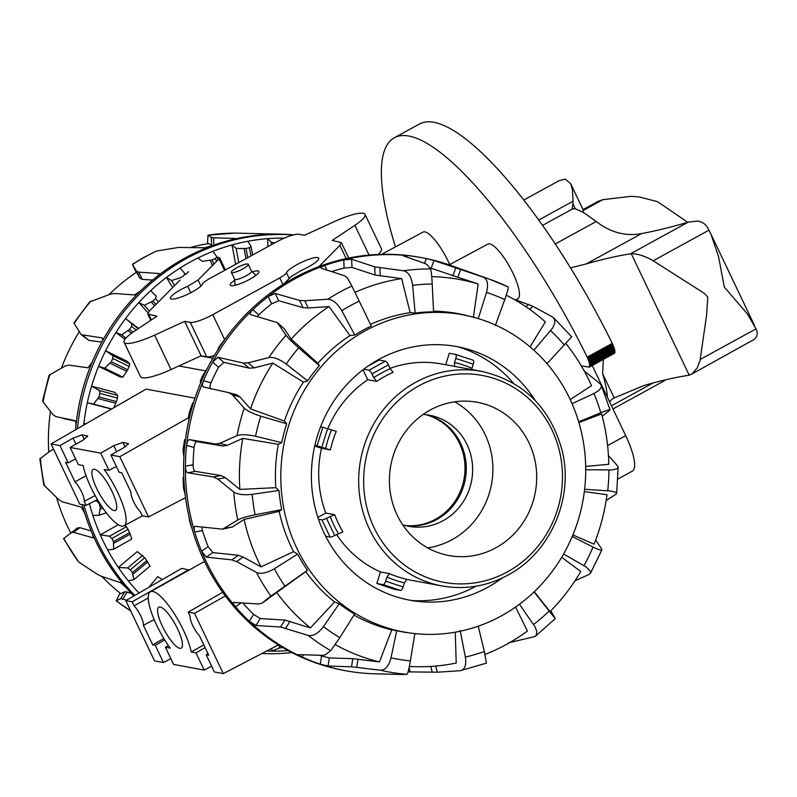 <?xml version="1.0" encoding="UTF-8"?>
<svg xmlns="http://www.w3.org/2000/svg" width="797" height="797" viewBox="0 0 797 797"><rect width="100%" height="100%" fill="white"/><g stroke="black" fill="none" stroke-linecap="round" stroke-linejoin="round"><path stroke-width="1.2" d="M449.159 264.873L487.874 244.101A31.173 8.209 61.3 0 1 494.718 246.811A31.173 8.209 61.3 0 1 514.214 275.882A31.173 8.209 61.3 0 1 517.851 298.755L515.878 299.861M405.803 525.651A56.497 53.289 100.5 0 0 456.322 501.443A56.497 53.289 100.5 0 0 460.676 443.401A56.497 53.289 100.5 0 0 426.335 414.749M75.605 458.903L68.183 462.808L59.974 445.593L73.045 438.121L82.121 434.853L87.66 436.059L83.227 440.004L70.156 447.476L78.375 464.691L83.147 465.578A40.916 10.769 -118.7 0 0 90.958 487.435A40.916 10.769 -118.7 0 0 123.983 525.791A40.916 10.769 -118.7 0 0 117.697 492.387A40.916 10.769 -118.7 0 0 104.148 469.463L108.93 470.35L100.721 453.134L113.792 445.662L122.868 442.405L128.407 443.61L123.973 447.545L110.903 455.017L119.122 472.242L121.662 472.711L130.987 492.237A12.862 3.387 -118.7 0 0 140.272 511.724L142.195 515.759L148.561 516.934L119.819 456.671L110.903 455.017M96.686 488.491A23.382 6.157 61.3 0 1 93.09 469.413A23.382 6.157 61.3 0 1 111.969 491.321A23.382 6.157 61.3 0 1 115.575 510.409A23.382 6.157 61.3 0 1 96.686 488.491M168.386 645.52L165.427 647.214L170.209 648.1A40.916 10.769 61.3 0 1 156.66 625.177A40.916 10.769 61.3 0 1 150.334 591.792A40.916 10.769 61.3 0 1 183.4 630.128A40.916 10.769 61.3 0 1 191.21 651.986L195.992 652.873L205.108 647.652M203.793 644.883L191.21 651.986M177.671 629.072A23.382 6.157 61.3 0 1 181.278 648.15A23.382 6.157 61.3 0 1 162.389 626.243A23.382 6.157 61.3 0 1 158.792 607.155A23.382 6.157 61.3 0 1 177.671 629.072M234.607 279.099A9.355 1.893 -25.5 0 0 234.647 279.249A9.355 1.893 -25.5 0 0 235.175 279.558A9.355 1.893 -25.5 0 0 245.038 276.37A9.355 1.893 -25.5 0 0 251.523 271.199L248.246 264.305A9.355 1.893 -25.5 0 0 247.708 263.996A9.355 1.893 -25.5 0 0 237.845 267.184A9.355 1.893 -25.5 0 0 231.359 272.365A9.355 1.893 -25.5 0 0 231.887 272.674A9.355 1.893 -25.5 0 0 241.75 269.486A9.355 1.893 -25.5 0 0 248.246 264.305M59.974 445.593L51.058 443.939L146.1 389.115L194.946 398.161M205.347 370.864L178.887 365.962M150.334 591.792L203.086 562.244L204.729 561.955M170.877 658.641L163.455 662.546L155.246 645.321L152.695 644.853L143.38 625.326A12.862 3.387 -118.7 0 0 134.085 605.84L132.163 601.805L125.796 600.629L181.736 568.361L189.208 570.024M212.789 358.232L200.675 355.99M207.997 653.709L206.174 654.755L208.724 655.224L199.409 635.697A12.862 3.387 61.3 0 1 190.114 616.22L188.192 612.186L194.558 613.361L223.299 673.624L214.393 671.971L206.174 654.755M211.623 666.182L204.201 670.088L195.992 652.873M165.427 647.214L173.636 664.429L204.201 670.088M155.246 645.321L164.71 639.911M125.796 600.629L154.538 660.892L163.455 662.546M223.299 673.624L278.402 644.922M132.163 601.805L188.869 569.676M143.38 625.326L154.15 619.608M152.695 644.853L163.863 638.527M134.085 605.84L148.212 597.979M188.192 612.186L222.662 592.301M194.558 613.361L225.322 595.937M51.058 443.939L79.8 504.202L86.166 505.378L84.243 501.343A12.862 3.387 61.3 0 0 74.958 481.866L65.643 462.34L68.183 462.808M116.362 466.454L108.93 470.35M100.721 453.134L70.156 447.476M86.166 505.378L97.413 499.53M74.958 481.866L86.036 475.699M84.243 501.343L95.142 495.565M119.819 456.671L188.66 417.668M148.561 516.934L185.552 497.667M449.687 264.584A31.173 8.209 -118.7 0 0 423.038 232.096L381.604 254.333M318.88 266.626L339.901 245.406L341.335 242.577L332.219 240.445L354.874 225.302A33.165 6.725 -25.5 0 0 365.036 214.393A33.165 6.725 -25.5 0 0 334.501 221.526L304.434 235.294L298.825 234.258A19.138 3.885 -25.5 0 0 276.38 241.979L209.372 278.731C204.57 281.63 202.338 283.363 202.657 283.931A17.873 3.626 154.5 0 1 185.412 295.298A17.873 3.626 154.5 0 1 170.409 298.486A17.873 3.626 154.5 0 1 187.674 286.292L198.094 280.026L219.045 258.886A7.452 1.514 -25.5 0 0 219.603 257.8A7.452 1.514 -25.5 0 0 219.175 257.551L216.983 257.142M214.353 355.542A19.138 3.885 154.5 0 1 206.722 356.817L201.123 355.781L184.695 321.35L190.294 322.387A19.138 3.885 -25.5 0 0 212.749 314.666L279.757 277.914C284.549 275.015 286.79 273.281 286.472 272.713A17.873 3.626 154.5 0 1 303.717 261.346A17.873 3.626 154.5 0 1 318.72 258.148A17.873 3.626 154.5 0 1 301.455 270.342L291.035 276.619L283.612 284.101M252.25 271.837A15.88 3.218 154.5 0 1 258.895 271.488A15.88 3.218 154.5 0 1 249.75 279.279A15.88 3.218 154.5 0 1 230.233 285.157A15.88 3.218 154.5 0 1 234.687 280.215M365.036 214.393L381.454 248.833A33.165 6.725 154.5 0 1 378.206 254.442M201.123 355.781L171.046 369.559A33.165 6.725 154.5 0 1 140.521 376.682L124.093 342.252A33.165 6.725 -25.5 0 0 154.628 335.119L184.695 321.35M180.092 280.086L149.228 311.228L147.794 314.068L156.909 316.2L134.255 331.343A33.165 6.725 -25.5 0 0 124.093 342.252M188.431 271.677L185.522 274.606M75.605 429.782A210.01 198.074 -79.5 0 1 75.845 427.132A210.01 198.074 -79.5 0 1 92.113 362.266A210.01 198.074 -79.5 0 1 101.01 343.577A210.01 198.074 -79.5 0 1 140.72 290.756A210.01 198.074 -79.5 0 1 155.963 277.346A210.01 198.074 -79.5 0 1 182.961 259.164A210.01 198.074 -79.5 0 1 212.261 245.705A210.01 198.074 -79.5 0 1 231.22 239.887A210.01 198.074 -79.5 0 1 262.651 234.726A210.01 198.074 -79.5 0 1 282.178 234.198A210.01 198.074 -79.5 0 1 293.665 234.836M155.963 277.346C158.762 275.065 159.759 273.789 158.942 273.51L138.698 272.156L136.436 271.11L132.402 264.295L143.639 257.471L156.501 251.035L178.548 247.429L204.739 247.767L212.261 245.705M134.793 595.439A210.01 198.074 -79.5 0 1 98.39 543.434A210.01 198.074 -79.5 0 1 84.014 504.979M77.518 428.676A210.01 198.074 -79.5 0 1 293.117 234.976M133.856 595.977A210.01 198.074 -79.5 0 1 126.404 587.927A210.01 198.074 -79.5 0 1 96.606 543.096A210.01 198.074 -79.5 0 1 91.894 532.755A210.01 198.074 -79.5 0 1 84.821 513.567A210.01 198.074 -79.5 0 1 82.23 504.65M133.976 579.598L150.035 566.149L146.787 560.63A183.071 172.66 -79.5 0 1 144.705 557.78L137.283 551.574L118.325 567.454L127.62 567.952L130.319 569.835A202.299 190.802 100.5 0 0 132.402 572.674L133.976 579.598L128.227 580.774A206.891 195.135 -79.5 0 1 118.325 567.454A206.891 195.135 -79.5 0 1 107.655 549.92A206.891 195.135 -79.5 0 1 103.819 542.468A206.891 195.135 -79.5 0 1 100.283 534.857A206.891 195.135 -79.5 0 1 92.89 515.49A206.891 195.135 -79.5 0 1 89.413 503.694M83.675 425.12A206.891 195.135 -79.5 0 1 83.854 423.546A206.891 195.135 -79.5 0 1 87.311 402.754A206.891 195.135 -79.5 0 1 91.575 386.156A206.891 195.135 -79.5 0 1 98.569 366.311A206.891 195.135 -79.5 0 1 105.632 350.76A206.891 195.135 -79.5 0 1 115.944 332.528A206.891 195.135 -79.5 0 1 125.567 318.551A206.891 195.135 -79.5 0 1 138.827 302.571A206.891 195.135 -79.5 0 1 150.683 290.646A206.891 195.135 -79.5 0 1 166.453 277.446A206.891 195.135 -79.5 0 1 180.132 267.981A206.891 195.135 -79.5 0 1 197.865 258.009A206.891 195.135 -79.5 0 1 212.909 251.324A206.891 195.135 -79.5 0 1 232.007 244.928A206.891 195.135 -79.5 0 1 247.907 241.252A206.891 195.135 -79.5 0 1 267.722 238.652A206.891 195.135 -79.5 0 1 283.921 238.104A206.891 195.135 -79.5 0 1 284.32 238.114M70.664 532.755A195.424 184.316 -79.5 0 1 68.652 528.75A195.424 184.316 -79.5 0 1 56.557 497.577M234.766 233.093L282.178 234.198M162.359 579.539L157.746 576.629L148.909 587.299M113.841 407.725L116.511 401.598A183.071 172.66 -79.5 0 1 117.438 398.082L117.617 395.412L114.688 392.313L91.575 386.156L99.346 390.55L99.904 393.419A202.299 190.802 100.5 0 0 98.977 396.936L93.538 404.129L87.311 402.754L111.49 409.08M129.781 364.01L127.191 361.31L105.632 350.76L112.736 355.661L112.825 358.461A202.299 190.802 100.5 0 0 111.301 361.758L104.626 368.194L98.569 366.311L120.128 376.871L122.877 377.13L127.659 369.768A183.071 172.66 -79.5 0 1 129.184 366.471L129.781 364.01L112.736 355.661M94.953 500.805L97.393 501.403L99.336 503.923A202.299 190.802 100.5 0 0 100.292 507.4L99.107 515.26L92.89 515.49M86.146 423.695L83.854 423.546L85.289 424.193M288.086 650.581A206.891 195.135 -79.5 0 1 271.897 651.119L279.209 648.051L282.477 647.553A202.299 190.802 100.5 0 0 282.746 647.553M138.608 328.434L125.567 318.551L131.923 323.841L131.565 326.481A202.299 190.802 100.5 0 0 129.503 329.44L121.732 334.879L115.944 332.528L124.9 339.323M150.683 290.646L156.272 296.195L155.475 298.556A202.299 190.802 100.5 0 0 152.944 301.067L144.277 305.321L138.827 302.571L148.003 312.763M180.132 267.981L184.934 273.65M184.874 273.57L183.748 275.642A202.299 190.802 100.5 0 0 180.829 277.625L171.494 280.534L166.453 277.446L172.64 287.607M212.909 251.324L216.844 256.833L218.039 259.902L216.933 257.072M216.844 256.833L215.409 258.517A202.299 190.802 100.5 0 0 212.211 259.912L202.458 261.356L197.865 258.009M247.907 241.252L251.105 246.652L252.679 254.98M251.055 246.522L249.401 247.757A202.299 190.802 100.5 0 0 246.024 248.515L236.111 248.445L232.007 244.928L235.663 264.315M274.796 242.846L271.309 242.228L267.722 238.652L267.802 246.681M109.558 536.222L111.909 538.463A202.299 190.802 100.5 0 0 113.453 541.671L113.682 549.203L131.744 539.051L129.632 532.575A183.071 172.66 -79.5 0 1 128.088 529.357L126.424 526.737L109.558 536.222L100.283 534.857L118.335 524.705M139.007 593.008A206.891 195.135 -79.5 0 1 128.227 580.774M271.877 648.33L271.897 651.119A206.891 195.135 -79.5 0 1 266.756 650.99M106.37 512.83L99.107 515.26M271.339 244.749L271.309 242.228M238.781 262.602L236.111 248.445M174.593 285.635L171.494 280.534M149.418 311.039L144.277 305.321M125.926 338.058L121.732 334.879M122.877 377.13L104.626 368.194M111.7 408.961L93.538 404.129M126.424 526.737L124.73 525.382M113.682 549.203L107.655 549.92M101.01 343.577C102.703 340.259 103.122 338.376 102.265 337.928L81.184 334.68L74.191 323.452L74.001 322.795L89.742 301.854L110.125 294.252L114.449 293.485L134.573 294.95L140.72 290.756M231.22 239.887L235.055 238.462L213.536 237.785L211.275 237.396L207.997 235.205L207.469 243.743M75.845 427.132C76.133 423.346 75.785 421.165 74.808 420.577L55.87 416.632L52.891 414.56L43.088 401.877L42.659 400.682L49.035 375.287L65.065 366.022L68.791 365.136L88.049 367.796L92.113 362.266M84.821 513.567L81.334 507.171L62.206 501.761L58.629 499.5L43.825 484.994L39.85 458.893L51.157 450.345L53.728 449.528M126.404 587.927L120.706 582.746L100.83 576.082L96.646 573.9L78.514 561.875L63.571 538.642L77.448 527.913L79.939 527.674L91.117 530.912M120.048 593.048L116.223 600.868L120.646 598.647L126.653 600.131M75.346 421.075L63.023 418.485M70.823 532.625L73.444 532.286L92.96 537.816M93.139 537.497L92.621 537.855C93.518 537.836 93.269 536.132 91.894 532.755M101.737 342.082L88.965 340.429L81.184 334.68M108.96 294.651A195.424 184.316 -79.5 0 1 136.417 272.285L139.963 278.312L136.436 271.11M152.616 280.066L142.235 279.368L139.963 278.312M61.508 367.935A195.424 184.316 -79.5 0 1 79.222 331.841M48.727 452.108A195.424 184.316 -79.5 0 1 50.44 411.441M101.827 576.41A195.424 184.316 -79.5 0 0 120.925 593.735L124.86 591.683L131.296 593.307M212.122 245.745L208.784 243.523A195.424 184.316 -79.5 0 0 191.19 247.299M291.822 652.564A210.01 198.074 -79.5 0 1 285.784 653.141A210.01 198.074 -79.5 0 1 261.924 653.51M132.402 264.295L136.197 272.425M478.24 318.74L486.499 292.409C488.611 284.26 487.495 279.149 483.151 277.087A203.355 191.798 100.5 0 1 490.035 279.378L508.177 286.95A203.355 191.798 100.5 0 0 490.035 279.378L450.634 265.391A210.01 198.074 100.5 0 0 426.285 258.557A210.01 198.074 100.5 0 0 422.091 257.73A210.01 198.074 100.5 0 0 406.918 255.558A210.01 198.074 100.5 0 0 343.756 259.862A210.01 198.074 100.5 0 0 324.738 265.471A210.01 198.074 100.5 0 0 295.318 278.611A210.01 198.074 100.5 0 0 268.161 296.504A210.01 198.074 100.5 0 0 252.788 309.744A210.01 198.074 100.5 0 0 230.722 334.282A210.01 198.074 100.5 0 0 212.56 362.147A210.01 198.074 100.5 0 0 203.494 380.737A210.01 198.074 100.5 0 0 186.588 445.443A210.01 198.074 100.5 0 0 185.382 466.165A210.01 198.074 100.5 0 0 194.717 531.988A210.01 198.074 100.5 0 0 201.591 551.255A210.01 198.074 100.5 0 0 206.214 561.656A210.01 198.074 100.5 0 0 235.553 606.816A210.01 198.074 100.5 0 0 249.322 621.301L255.947 625.496L280.624 627.01L308.309 635.468C313.201 636.414 318.252 633.456 323.462 626.611L339.223 603.708A161.432 152.257 100.5 0 0 354.575 614.098L339.811 637.68L330.745 650.651L325.206 654.865L322.476 655.343L298.437 654.636M326.939 270.073L324.738 265.471C321.46 266.736 320.284 267.653 321.241 268.22L344.483 275.772L347.093 277.535L351.895 286.023L371.282 326.023A161.432 152.257 100.5 0 0 362.914 330.277A161.432 152.257 100.5 0 0 354.795 335.059L341.783 310.7C337.4 303.298 332.738 299.473 327.816 299.234L304.753 300.748L299.562 300.409L275.204 293.465L268.161 296.504L271.638 303.787A201.88 190.403 100.5 0 0 258.796 314.845L257.282 316.499M422.091 257.73L420.308 257.401A210.01 198.074 100.5 0 0 224.206 340.369A210.01 198.074 100.5 0 0 204.43 561.317A210.01 198.074 100.5 0 0 343.836 670.407L345.619 670.735A210.01 198.074 100.5 0 0 375.008 673.804L403.392 674.511M201.82 527.056L202.428 530.603A201.88 190.403 100.5 0 0 208.166 546.692L212.859 552.59L238.323 555.32L243.145 557.053L261.037 566.886L293.565 551.663L297.57 554.094A161.432 152.257 100.5 0 0 307.463 570.273L305.769 571.638A161.582 152.396 100.5 0 0 334.571 601.954L339.223 603.708M258.796 314.845L252.788 309.744C250.248 312.354 249.531 313.988 250.627 314.646L277.326 322.606L286.013 335.258C288.046 337.998 292.28 342.192 298.706 347.821L319.328 365.624A161.432 152.257 100.5 0 0 313.261 373.076A161.432 152.257 100.5 0 0 307.612 380.886L303.388 382.152L272.863 363.083L254.113 367.885L249.172 368.144L223.887 362.356L218.577 367.248A201.88 190.403 100.5 0 0 211.006 382.769L203.494 380.737C202.159 384.244 202.129 386.326 203.404 386.993L228.759 392.642L232.475 394.904L244.231 408.114C247.18 410.943 252.699 413.633 260.798 416.183L286.681 423.785A161.432 152.257 100.5 0 0 281.759 442.634L278.332 444.318L242.816 438.38L227.294 445.344L222.821 446.021L197.128 441.668C195.644 441.797 194.637 443.73 194.099 447.476A201.88 190.403 100.5 0 0 193.093 464.781L185.382 466.165C185.502 469.961 186.289 472.163 187.723 472.77L213.437 476.965L217.76 479.087L233.76 492.008C237.596 494.519 243.733 495.296 252.191 494.339L278.99 490.454A161.432 152.257 100.5 0 0 281.71 509.622L279.179 511.345L244.111 519.435A195.424 184.316 100.5 0 0 258.796 562.333A195.424 184.316 100.5 0 0 261.037 566.886M279.179 511.345A161.582 152.396 100.5 0 0 291.443 547.38A161.582 152.396 100.5 0 0 293.565 551.663M570.194 399.596L591.523 385.648A195.424 184.316 100.5 0 0 589.391 381.036A195.424 184.316 100.5 0 0 565.87 343.557M296.813 548.206A161.313 152.137 100.5 0 0 411.332 633.167A161.313 152.137 100.5 0 0 556.774 565.013A161.313 152.137 100.5 0 0 569.706 398.55A161.313 152.137 100.5 0 0 470.011 316.339A161.313 152.137 100.5 0 0 314.327 375.307A161.313 152.137 100.5 0 0 296.813 548.206M353.978 615.045A161.582 152.396 100.5 0 0 391.745 629.849L396.727 630.706A161.432 152.257 100.5 0 0 409.03 632.868L411.332 633.167M307.612 380.886L286.223 364.08C279.329 359.048 273.55 356.877 268.898 357.554L248.136 362.814L243.195 363.063L217.9 357.275L212.56 362.147L218.577 367.248M502.14 578.034A128.975 121.642 -79.5 0 1 417.369 601.337A128.975 121.642 -79.5 0 1 324.17 533.203A128.975 121.642 -79.5 0 1 338.695 394.276A128.975 121.642 -79.5 0 1 464.243 348.219A128.975 121.642 -79.5 0 1 535.046 400.323M475.998 586.213A129.752 122.369 -79.5 0 1 411.621 600.52M218.448 349.514L218.009 348.767L219.215 346.775A202.299 190.802 -79.5 0 1 221.267 343.816L226.916 336.633M200.744 383.108L200.286 381.494L201.143 379.163A202.299 190.802 -79.5 0 1 202.647 375.865L207.609 367.815M189.128 419.441L188.49 416.99L188.939 414.39A202.299 190.802 -79.5 0 1 189.855 410.873L192.655 402.963L193.432 402.893M183.987 457.269L183.021 451.251A202.299 190.802 -79.5 0 1 183.32 447.625L184.665 439.745L185.382 440.143M185.123 494.289L183.609 488.491A202.299 190.802 -79.5 0 1 183.26 484.885L183.18 477.303L183.808 478.07M192.117 528.879L190.662 524.834A202.299 190.802 -79.5 0 1 189.696 521.368L188.59 514.932M183.768 477.234L183.18 477.303M185.432 439.805L184.665 439.745M458.574 346.924A129.752 122.369 -79.5 0 1 513.567 383.337M406.988 257.142L406.918 255.558L403.023 255.747L424.861 263.438L427.172 264.634L430.48 268.938C431.167 270.432 431.755 275.463 432.213 284.011L433.548 311.826A161.432 152.257 100.5 0 0 415.157 313.072L412.617 285.346C411.421 276.848 408.413 271.986 403.601 270.771L374.729 266.846L351.636 259.254L343.756 259.862L344.095 268.071A201.88 190.403 100.5 0 0 331.672 271.608M508.177 286.95C508.685 287.498 507.54 291.722 504.75 299.602L495.365 325.485M281.759 442.634L255.558 436.258C247.259 434.455 241.083 434.245 237.038 435.65L219.833 443.311L215.339 443.999L189.646 439.645C188.162 439.775 187.146 441.707 186.588 445.443L194.099 447.476M571.559 336.942L546.991 363.661M533.88 350.222L552.7 327.906L554.772 323.144L554.682 319.418L552.71 317.096L532.864 306.277L513.378 298.985M281.71 509.622L255.09 514.762C246.731 516.476 240.953 518.229 237.735 520.013L222.652 529.158L195.086 526.329M602.233 416.233L609.665 410.276C610.91 409.07 607.952 409.897 600.808 412.756L578.672 421.792M572.047 403.7L593.944 393.509L598.427 390.819L600.978 387.95L601.446 386.087L600.251 383.875L584.221 370.964M307.463 570.273L270.88 596.066L261.834 603.289L268.2 598.866M208.166 546.692L201.591 551.255L206.313 557.133L231.778 559.863L236.609 561.596L256.435 572.425C260.948 574.268 266.915 573.053 274.347 568.769L297.57 554.094M606.138 500.546L615.902 494.27L616.629 493.114L615.643 492.217L610.472 490.992L584.619 489.288M585.715 469.742L612.116 469.951L617.147 468.696L618.163 467.221L617.555 465.876L608.44 455.595M575.026 580.734L589.202 574.398L590.597 572.894L590.268 571.1L586.313 567.125L563.599 553.995M572.226 536.511L593.018 547.071C599.812 550.388 602.681 551.006 601.625 548.924L595.688 540.017M414.888 633.515L410.365 660.852C408.921 669.181 407.785 673.674 406.968 674.332L403.441 674.511M298.835 654.536C297.849 654.666 298.915 655.483 302.033 656.987A210.01 198.074 100.5 0 0 320.304 664.19L328.045 666.043L351.527 666.79L380.428 670.227C385.32 670.197 388.846 666.073 391.018 657.854L396.727 630.706M478.24 626.203L484.337 651.498L486.369 663.014M408.054 671.871L437.264 672.21L460.317 670.705C464.84 669.789 466.514 665.256 465.348 657.107L460.168 630.437M508.775 642.651L534.169 636.803L536.311 635.279L536.779 631.393L535.116 626.94L519.465 604.246M534.05 591.932L555.22 618.651L550.777 610.791M609.665 410.276L610.044 409.827L601.227 385.13M590.418 573.382L601.894 549.85L601.625 548.924M460.317 670.705L486.489 663.094M535.494 636.175L555.22 618.651M483.151 277.087L433.986 260.539L426.285 258.557L424.522 263.319M228.759 392.642L236.54 394.734L239.947 396.926L250.527 408.871L284.419 421.045L286.681 423.785M195.325 526.319C194 526.528 193.791 528.421 194.717 531.988L202.428 530.603M305.769 571.638L262.014 603.16L258.736 603.967L233.541 602.432M233.949 602.333C232.794 602.542 233.332 604.036 235.553 606.816L241.312 602.821M242.716 602.911A201.88 190.403 100.5 0 0 253.625 614.348L249.322 621.301A210.01 198.074 100.5 0 0 302.033 656.987L303.458 654.686M319.268 655.234A201.88 190.403 100.5 0 0 321.589 656.041L320.304 664.19A210.01 198.074 100.5 0 0 345.619 670.735M485.024 654.437A195.424 184.316 100.5 0 0 527.405 631.055L515.579 607.055M321.589 656.041L329.32 657.933L352.812 658.681L379.452 661.909L391.745 629.849M409.339 666.412A195.424 184.316 100.5 0 0 415.855 666.691A195.424 184.316 100.5 0 0 456.203 663.024L455.266 632.19M534.299 591.693L549.98 611.598A195.424 184.316 100.5 0 0 580.744 571.519L561.686 557.282M253.625 614.348L260.23 618.572L284.908 620.086L310.422 627.906L334.571 601.954M572.894 534.907L594.064 544.221A195.424 184.316 100.5 0 0 606.995 494.728L584.34 491.58M585.675 466.454L608.759 464.292A195.424 184.316 100.5 0 0 601.615 413.952L578.901 422.559M193.093 464.781C193.193 468.576 193.96 470.778 195.404 471.386L221.108 475.58L225.421 477.712L239.857 489.408L275.822 487.674L278.99 490.454M211.006 382.769C209.651 386.266 209.601 388.348 210.876 389.026M415.157 313.072L410.146 312.693L401.688 278.601L375.058 275.025L351.975 267.433L344.095 268.071M470.011 316.339L464.93 315.114A161.582 152.396 100.5 0 0 433.518 311.159M410.146 312.693A161.582 152.396 100.5 0 0 370.495 324.379M354.795 335.059L350.013 335.587A161.582 152.396 100.5 0 0 317.854 363.302L319.328 365.624M303.388 382.152A161.582 152.396 100.5 0 0 284.419 421.045M278.332 444.318A161.582 152.396 100.5 0 0 275.822 487.674M401.688 278.601A195.424 184.316 100.5 0 0 355.083 292.31M473.378 317.415L478.19 284.011L429.613 267.762M478.19 284.011A195.424 184.316 100.5 0 0 431.725 276.659M530.055 346.874L545.337 321.878A195.424 184.316 100.5 0 0 506.274 295.209M335.288 644.643A195.424 184.316 100.5 0 0 379.452 661.909M276.529 592.231A195.424 184.316 100.5 0 0 310.422 627.906M244.111 519.435L232.405 526.956L222.652 529.158M242.816 438.38A195.424 184.316 100.5 0 0 239.857 489.408M272.863 363.083A195.424 184.316 100.5 0 0 250.527 408.871M277.336 322.606L284.21 328.693L291.204 339.183L317.854 363.302M350.013 335.587L329.051 306.566A195.424 184.316 100.5 0 0 291.204 339.183M329.051 306.566L308.22 308.001L303.029 307.662L278.661 300.718L271.638 303.787M405.175 525.482A56.497 53.289 100.5 0 0 455.236 500.924A56.497 53.289 100.5 0 0 459.401 443.162A56.497 53.289 100.5 0 0 425.698 414.679M402.664 524.745A56.497 53.289 100.5 0 0 408.971 526.339A56.497 53.289 100.5 0 0 461.722 504.023A56.497 53.289 100.5 0 0 467.042 444.577A56.497 53.289 100.5 0 0 429.543 415.237A56.497 53.289 100.5 0 0 423.087 414.47M427.63 547.868A77.927 73.493 100.5 0 0 485.174 434.634A77.927 73.493 100.5 0 0 454.679 401.818M397.145 515.051A77.927 73.493 100.5 0 0 448.87 555.519A77.927 73.493 100.5 0 0 521.636 524.735A77.927 73.493 100.5 0 0 528.969 442.753A77.927 73.493 100.5 0 0 477.244 402.276A77.927 73.493 100.5 0 0 404.477 433.06A77.927 73.493 100.5 0 0 397.145 515.051M471.625 369.529L473.239 364.179A3.895 1.285 -71.7 0 0 473.687 361.489A3.895 1.285 -71.7 0 0 473.189 360.244A3.895 1.285 -71.7 0 0 473.129 360.234L455.784 354.486M445.702 364.727L449.309 353.27L455.675 354.446A3.895 1.285 108.3 0 1 455.735 354.466A3.895 1.285 108.3 0 1 456.233 355.701A3.895 1.285 108.3 0 1 455.774 358.401L454.489 362.496L454.589 366.471M327.746 428.726A109.099 102.893 100.5 0 1 367.756 379.741L376.662 381.384A109.099 102.893 -79.5 0 1 384.722 376.483A109.099 102.893 -79.5 0 1 393.15 372.348L390.221 368.662L388.408 364.857A3.895 1.026 -118.7 0 0 386.874 362.346A3.895 1.026 -118.7 0 0 385.489 361.171L369.011 370.207A3.895 1.026 61.3 0 1 370.396 371.382A3.895 1.026 61.3 0 1 371.93 373.893L373.743 377.698L376.672 381.394M330.406 449.926A109.099 102.893 -79.5 0 1 336.254 431.356L322.845 427.292L317.007 445.852L330.406 449.926L321.49 448.273A109.099 102.893 100.5 0 0 325.784 513.059L334.69 514.703L326.471 518.279A3.895 0.787 154.5 0 1 323.771 519.495A3.895 0.787 154.5 0 1 321.898 519.853L330.117 537.068A3.895 0.787 -25.5 0 0 331.98 536.71A3.895 0.787 -25.5 0 0 334.68 535.504L342.869 531.918M384.443 583.723A3.895 1.285 108.3 0 1 383.198 584.639L400.662 590.428A3.895 1.285 -71.7 0 0 401.907 589.511A3.895 1.285 -71.7 0 0 403.103 586.951L404.398 582.846L406.809 579.349A109.099 102.893 -79.5 0 1 389.384 573.571L386.934 577.058L385.648 581.162A3.895 1.285 108.3 0 1 384.443 583.723M336.593 534.448A109.099 102.893 100.5 0 0 380.468 571.917L389.384 573.571M481.647 371.392A109.099 102.893 100.5 0 0 415.795 382.241A109.099 102.893 100.5 0 0 369.499 529.268A109.099 102.893 100.5 0 0 441.917 585.934C464.95 589.979 486.977 586.353 508.008 575.055C550.468 552.749 574.189 497.966 562.074 450.335C550.109 407.327 523.3 381.006 481.647 371.392L441.668 363.98A109.099 102.893 100.5 0 0 390.082 368.363M380.468 571.917L376.832 583.464L394.296 589.252L400.662 590.428M325.674 536.251L330.117 537.068M314.855 445.453L317.007 445.852M321.49 448.273L314.725 446.031M363.711 369.23L369.011 370.207M367.756 379.741L362.994 369.768M376.832 583.464L383.198 584.639M317.873 517.392L325.784 513.059M318.481 519.216L321.898 519.853M320.553 426.863L322.845 427.292M368.204 365.982L379.123 359.995L385.489 361.171M609.605 401.907A155.853 41.046 61.3 0 1 613.61 398.231A155.853 41.046 61.3 0 1 614.208 397.932L644.245 385.409A225.292 45.688 154.5 0 1 688.309 375.377A25.604 13.21 -130.6 0 0 689.206 375.198L692.204 373.753L697.236 367.875L700.005 360.762L706.56 315.383L707.786 297.042L704.359 293.386L653.191 260.768C644.873 255.976 637.57 253.655 631.294 253.785A25.604 14.386 -115.5 0 0 630.367 253.874A225.292 45.688 -25.5 0 0 586.293 263.907L570.453 267.872M572.894 208.744L575.225 208.744L581.013 211.285A97.413 25.653 -118.7 0 1 586.692 214.732L596.216 221.526C610.522 232.545 625.665 236.56 641.645 233.561A263.468 53.429 -25.5 0 0 688.269 222.124L697.564 221.068C702.695 221.735 706.481 224.784 708.932 230.194L710.794 233.83L718.495 256.405L724.353 287.149L747.357 313.859L756.004 328.872C758.126 333.046 757.479 336.593 754.052 339.502L691.148 374.411M612.973 408.951L663.881 381.026A97.413 25.653 -118.7 0 0 665.445 379.85M603.379 359.397L602.632 373.663A97.413 25.653 61.3 0 1 607.453 397.374M583.255 212.49L583.055 209.651L570.722 183.788L572.415 189.417L573.083 201.203L572.236 209.103M583.265 210.428L602.901 199.658L631.134 196.311L639.612 197.018L657.535 201.681L687.721 222.283M583.045 209.621L598.059 201.382L602.901 199.658M614.208 397.932L602.632 373.663M523.699 200.097L559.205 180.63L565.342 179.146L570.722 183.788M592.251 365.504L625.705 435.65A43.427 11.437 61.3 0 1 632.4 471.097L617.884 479.057M394.206 137.871L419.252 124.133A245.476 64.637 61.3 0 1 612.255 343.397L614.666 349.803L614.447 353.31L589.232 367.168L589.621 363.542L587.21 357.126A245.476 64.637 -118.7 0 0 394.206 137.871A245.476 64.637 -118.7 0 0 395.471 246.891M581.332 365.893L589.232 367.168M612.255 343.397L587.21 357.126M612.594 344.095L587.548 357.823M612.913 344.782L587.867 358.52M613.212 345.47L588.166 359.208M613.491 346.147L588.445 359.885M613.75 346.805L588.704 360.543M613.979 347.452L588.933 361.19M614.188 348.08L589.142 361.818M614.377 348.678L589.332 362.416M614.537 349.255L589.481 362.994M614.666 349.803L589.621 363.542M614.766 350.331L589.72 364.06M614.846 350.819L589.8 364.548M614.895 351.268L589.85 365.006M614.915 351.686L589.87 365.425M614.905 352.065L589.86 365.793M614.876 352.394L589.82 366.132M614.806 352.692L589.76 366.431M614.716 352.941L589.67 366.68M614.597 353.151L589.551 366.889M614.447 353.31L589.401 367.048M113.792 445.662L116.681 451.72M127.958 443.341L128.337 444.128M122.868 442.405L125.029 446.918M82.121 434.853L84.283 439.376M87.212 435.8L87.59 436.587M73.045 438.121L75.934 444.178M190.752 292.748L187.674 286.292M369.071 255.06L354.874 225.302M346.177 258.567L339.901 245.406M289.211 278.452L286.472 272.713M282.925 284.539L279.757 277.914M224.585 339.492L212.749 314.666M206.722 356.817L190.294 322.387M171.046 369.559L154.628 335.119M151.37 319.906L148.89 314.715M224.545 270.402L219.045 258.886M200.974 286.073L198.094 280.026M132.541 264.504A203.355 191.798 -79.5 0 1 144.307 257.331A203.355 191.798 -79.5 0 1 156.501 251.035M208.067 235.215A203.355 191.798 -79.5 0 1 221.476 233.66A203.355 191.798 -79.5 0 1 234.926 233.093M252.649 254.99L251.105 246.791M250.935 255.937L249.401 247.757M216.525 261.426L215.409 258.517M158.473 301.894L155.475 298.556M138.27 328.653L131.923 323.841M136.237 330.018L131.565 326.481M129.184 366.471L112.825 358.461M279.179 645.401L279.209 648.051M117.617 395.412L99.346 390.55M117.438 398.082L99.904 393.419M146.787 560.63L132.402 572.674M147.654 561.935L133.089 574.129M144.705 557.78L130.319 569.835M99.984 503.714L99.336 503.923M102.026 506.812L100.292 507.4M116.511 401.598L98.977 396.936M127.659 369.768L111.301 361.758M133.079 332.14L129.503 329.44M155.963 304.434L152.944 301.067M213.825 264.146L212.211 259.912M247.747 257.68L246.024 248.515M103.002 508.237L100.402 509.104M98.35 501.084L97.393 501.403M142.613 555.389L127.62 567.952M245.984 258.646L244.111 248.694M212.351 265.64L210.358 260.41M154.628 305.779L151.38 302.153M131.485 333.276L128.148 330.755M126.763 371.382L110.205 363.273M115.904 403.312L98.161 398.59M128.088 529.357L111.909 538.463M129.632 532.575L113.453 541.671M130.24 534.08L113.861 543.285M74.191 323.452A203.355 191.798 -79.5 0 1 91.087 300.967M43.088 401.877A203.355 191.798 -79.5 0 1 50.012 374.271M44.622 486.21A203.355 191.798 -79.5 0 1 40.368 458.255M78.514 561.875A203.355 191.798 -79.5 0 1 63.83 538.403M130.698 610.901A203.355 191.798 -79.5 0 1 116.332 600.858M88.965 340.429L82.928 335.417M79.939 527.674L73.444 532.286M127.171 591.912L122.957 598.876M124.86 591.683L120.646 598.647M211.693 245.556L211.275 237.396M213.915 245.107L213.536 237.785M142.235 279.368L138.698 272.156M351.895 286.023A203.355 191.798 100.5 0 0 339.642 292.19A203.355 191.798 100.5 0 0 327.816 299.234M359.337 301.067A189.148 178.398 100.5 0 0 350.441 305.63A189.148 178.398 100.5 0 0 341.783 310.7M286.013 335.258A203.355 191.798 100.5 0 0 277.087 346.097A203.355 191.798 100.5 0 0 268.898 357.554M298.706 347.821A189.148 178.398 100.5 0 0 292.25 355.771A189.148 178.398 100.5 0 0 286.223 364.08M432.213 284.011A189.148 178.398 100.5 0 0 412.617 285.346M504.75 299.602A189.148 178.398 100.5 0 0 486.499 292.409M260.798 416.183A189.148 178.398 100.5 0 0 255.558 436.258M564.386 345.141A189.148 178.398 100.5 0 0 550.637 330.665M252.191 494.339A189.148 178.398 100.5 0 0 255.09 514.762M600.808 412.756A189.148 178.398 100.5 0 0 593.944 393.509M274.347 568.769A189.148 178.398 100.5 0 0 284.888 586.004M607.732 490.753A189.148 178.398 100.5 0 0 608.938 470.051M323.462 626.611A189.148 178.398 100.5 0 0 339.811 637.68M583.962 565.641A189.148 178.398 100.5 0 0 593.018 547.071M391.018 657.854A189.148 178.398 100.5 0 0 410.365 660.852M465.348 657.107A189.148 178.398 100.5 0 0 484.337 651.498M533.591 624.489A189.148 178.398 100.5 0 0 548.944 611.259M430.48 268.938A203.355 191.798 100.5 0 0 403.601 270.771M244.231 408.114A203.355 191.798 100.5 0 0 237.038 435.65M233.76 492.008A203.355 191.798 100.5 0 0 237.735 520.013M256.435 572.425A203.355 191.798 100.5 0 0 270.88 596.066M308.309 635.468A203.355 191.798 100.5 0 0 330.745 650.651M380.428 670.227A203.355 191.798 100.5 0 0 406.968 674.332M512.531 640.937L513.398 642.053M409.11 667.547L410.136 671.751M430.778 666.431L432.233 672.319M435.75 666.063L437.264 672.21M329.32 657.933L328.045 666.043M352.812 658.681L351.527 666.79M358.022 659.189L356.747 667.298M260.23 618.572L255.947 625.496M284.908 620.086L280.624 627.01M290.048 621.252L285.764 628.166M212.859 552.59L206.313 557.133M238.323 555.32L231.778 559.863M243.145 557.053L236.609 561.596M195.404 471.386L187.723 472.77M221.108 475.58L213.437 476.965M225.421 477.712L217.76 479.087M239.947 396.926L232.475 394.904M380.249 276.021L379.91 267.852M375.058 275.025L374.729 266.846M351.975 267.433L351.636 259.254M431.147 268.23L433.986 260.539M452.826 275.892L455.675 268.2M457.757 277.486L460.596 269.804M526 306.775L528.401 304.225M529.856 309.465L532.864 306.277M232.405 526.956L224.744 528.331M197.128 441.668L189.646 439.645M222.821 446.021L215.339 443.999M227.294 445.344L219.833 443.311M223.887 362.356L217.9 357.275M249.172 368.144L243.195 363.063M254.113 367.885L248.136 362.814M284.21 328.693L278.223 323.612M308.22 308.001L304.753 300.748M303.029 307.662L299.562 300.409M278.661 300.718L275.204 293.465M390.221 368.662A112.995 106.569 100.5 0 0 381.803 372.807A112.995 106.569 100.5 0 0 373.743 377.698M342.909 531.928A109.099 102.893 -79.5 0 1 338.436 523.519A109.099 102.893 -79.5 0 1 334.69 514.703M418.704 385.917A105.204 99.217 -79.5 0 1 552.042 430.101A105.204 99.217 -79.5 0 1 507.41 571.877A105.204 99.217 -79.5 0 1 374.072 527.704A105.204 99.217 -79.5 0 1 418.704 385.917M386.934 577.058A112.995 106.569 100.5 0 0 404.398 582.846M403.103 586.951L385.648 581.162M330.117 516.287A112.995 106.569 100.5 0 0 338.327 533.502M334.68 535.504L326.471 518.279M331.472 429.962A112.995 106.569 100.5 0 0 325.624 448.532M321.769 447.247L327.617 428.686M371.93 373.893L388.408 364.857M471.944 368.284A112.995 106.569 100.5 0 0 454.489 362.505M455.774 358.401L473.239 364.179M700.254 359.437L756.004 328.872M611.458 405.793L653.112 382.949M555.2 244.021L596.216 221.526M575.304 208.764L572.884 203.673M689.206 375.198L631.294 253.785M538.662 220.082L573.083 201.203M586.293 263.907L641.645 233.561M630.367 253.874L688.269 222.124M653.191 260.768L708.932 230.194M625.705 435.65L607.603 445.583M123.983 525.791L142.553 515.818M234.617 279.179L235.045 285.296M251.493 271.129L255.976 275.314M231.359 272.365L234.647 279.249M341.335 242.577L348.717 258.039M147.794 314.068L150.763 320.304M219.603 257.8L225.392 269.944M207.997 235.205L234.846 233.093M130.728 610.96L116.223 600.868M53.678 449.428L52.851 449.588M571.748 336.852L553.546 317.704M616.649 493.363L618.163 467.221M415.855 666.691L409.319 666.531M455.735 354.466L473.189 360.244M441.917 585.934L406.55 579.389M572.894 208.734L542.468 225.421M710.794 233.83L754.49 325.445"/></g></svg>
